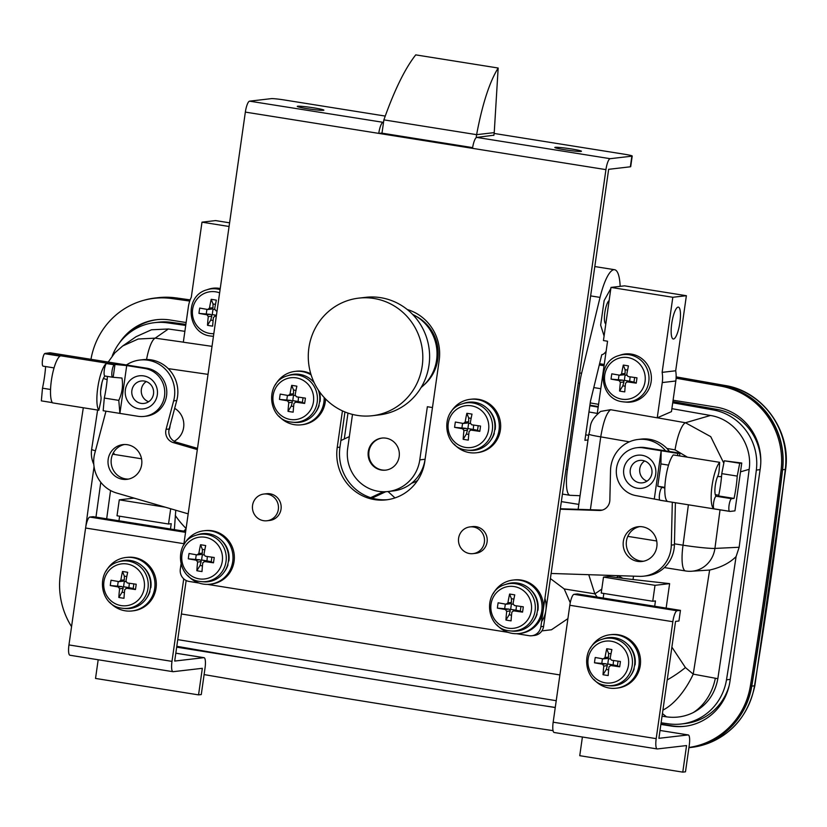 <?xml version="1.0" encoding="UTF-8"?>
<svg xmlns="http://www.w3.org/2000/svg" width="827" height="827" viewBox="0 0 827 827"><rect width="100%" height="100%" fill="white"/><g stroke="black" fill="none" stroke-linecap="round" stroke-linejoin="round"><path stroke-width="1.24" d="M678.078 307.117A16.137 3.949 99.1 0 0 671.824 322.985A16.137 3.949 99.1 0 0 673.271 339.008A16.137 3.949 99.1 0 0 673.54 339.008A16.137 3.949 99.1 0 0 679.804 323.14A16.137 3.949 99.1 0 0 678.357 307.127A16.137 3.949 99.1 0 0 678.078 307.117M550.4 578.569L564.21 588.948L570.248 602.749M541.602 621.677A26.898 26.019 -96.6 0 0 544.921 598.366M541.892 630.877L551.464 629.771L567.911 618.627M143.898 300.273A75.267 72.807 83.4 0 1 155.259 297.999A75.267 72.807 83.4 0 1 173.246 298.216A16164.738 15635.634 83.4 0 1 189.91 300.573M185.713 325.435A16140.528 15612.22 -96.6 0 0 167.302 322.83A53.807 52.039 -96.6 0 0 154.442 322.675A53.807 52.039 -96.6 0 0 112.234 355.951M94.061 466.697A5380.173 5204.073 -96.6 0 0 85.791 526.789M176.792 646.29A16140.528 15612.22 -96.6 0 0 555.268 707.436M661.114 722.788A16140.528 15612.22 -96.6 0 0 668.485 723.832A53.807 52.039 -96.6 0 0 681.345 723.987A53.807 52.039 -96.6 0 0 726.488 679.815A5380.173 5204.073 -96.6 0 0 756.343 470.077A53.807 52.039 -96.6 0 0 713.163 409.923A16140.528 15612.22 -96.6 0 0 672.723 402.77M671.886 408.662L710.445 415.474C734.479 419.155 752.766 444.409 749.179 469.312L739.152 547.257L736.082 556.602L717.836 678.698C715.004 694.07 706.827 705.348 693.336 712.533C684.839 716.72 675.876 718.146 666.448 716.833L662.055 716.203M556.23 700.696L177.743 639.633M95.973 517.123L100.791 482.275M108.213 362.061L114.86 352.829L122.758 345.934L136.124 336.661L151.506 329.777L168.357 328.991L184.876 331.327M185.858 324.401A16140.528 15612.22 -96.6 0 0 171.365 322.354A53.807 52.039 -96.6 0 0 158.505 322.199L154.442 322.675M760.809 461.497A53.807 52.039 -96.6 0 0 717.226 409.448A16140.528 15612.22 -96.6 0 0 672.889 401.612M212.012 346.358L183.325 342.213L188.349 306.951A32.284 31.23 83.4 0 1 191.306 297.234L201.995 222.163L215.558 220.582L229.596 222.825M229.069 226.484L201.995 222.163M168.357 328.991L155.176 338.15L183.418 342.171M122.747 345.944L138.212 339.008L155.176 338.15A26.898 6.616 98.1 0 0 146.565 359.487M118.964 520.783L119.615 516.203M135.659 498.567A1086.792 72.311 8.1 0 1 133.891 498.143L119.284 499.839L117.01 515.79L168.522 524.008L170.693 508.76M170.476 529.001L171.241 523.687L168.522 524.008M175.769 510.228L174.373 529.476A48.421 26.65 36.3 0 0 174.59 529.662M165.276 507.178L119.284 499.839M181.392 613.985L559.9 674.935M597.228 597.094L594.851 593.838L588.752 574.693M186.034 528.856L183.801 531.13M687.454 457.186L675.049 449.878A26.898 6.554 -79.9 0 1 685.449 422.752L710.445 415.474M597.208 413.924L607.556 341.22L603.441 340.559L610.998 287.414L624.561 285.842L686.379 295.704L675.69 370.785L662.127 372.357A32.284 31.23 83.4 0 1 662.262 382.56L675.824 380.989A32.284 31.23 -96.6 0 0 675.69 370.785M610.998 287.414L672.816 297.275L662.127 372.357M672.816 297.275L686.379 295.704M662.262 382.56L657.238 417.831L671.462 411.629L675.824 380.989M601.229 593.042L603.493 577.101L655.005 585.32L652.741 601.26L601.229 593.042M633.513 576.161L633.037 579.531A1086.792 72.311 8.1 0 0 669.622 583.624L666.138 608.083M671.886 647.127L685.428 667.565L693.233 674.129L709.628 570.041L691.103 571.271A26.898 25.348 87.3 0 0 714.921 548.415L739.152 547.257M618.41 575.923L622.824 578.321L616.549 577.525A48.421 9.686 -39.9 0 0 618.41 575.923L617.883 575.644M633.037 579.531A80.705 5.365 -171.9 0 1 622.824 578.321M667.213 679.939A48.421 17.336 -32.5 0 0 685.428 667.565M564.21 588.948L594.851 593.838A48.421 9.686 -39.9 0 0 601.787 589.093M616.549 577.525L608.786 576.481L603.493 577.101M657.331 417.79L685.449 422.752L710.734 436.646L723.811 463.161M749.179 469.312L740.496 471.855M720.038 509.845L714.921 548.415A26.898 1.757 7.8 0 1 683.04 545.189L688.395 504.801M590.24 402.914L598.572 404.331M681.345 723.987L685.418 723.511A53.807 52.039 -96.6 0 0 729.166 685.593M751.795 686.121A75.267 72.807 83.4 0 1 688.912 747.68L691.382 747.401A75.267 72.807 -96.6 0 0 754.503 685.81A4826.021 4668.053 -96.6 0 0 785.299 469.436A75.267 72.807 -96.6 0 0 724.865 385.485A16164.738 15635.634 -96.6 0 0 676.145 376.874L725.062 385.485A10.761 2.626 100.1 0 0 724.865 385.485L722.157 385.795A75.267 72.807 83.4 0 1 782.59 469.746A4826.021 4668.053 83.4 0 1 751.795 686.121L754.503 685.81A10.761 0.775 9.4 0 0 754.855 685.676C747.081 720.689 725.92 741.261 691.382 747.401M599.41 364.428A16164.738 15635.634 83.4 0 1 604.144 365.234M676.124 377.66A16164.738 15635.634 83.4 0 1 722.157 385.795M578.828 504.398L561.357 501.617M110.56 490.514L106.673 518.829M736.082 556.602C729.507 563.104 720.689 567.58 709.628 570.041M662.923 710.093A48.421 22.184 -62.7 0 0 693.233 674.129L717.836 678.698M666.448 716.833L662.427 713.556M175.252 515.459A48.421 25.523 49.9 0 0 186.096 528.474M693.336 712.533A48.421 39.334 -79.9 0 0 715.303 678.409M93.792 464.371A26.898 26.898 0 0 1 91.652 449.268L91.652 449.268A26.898 1.83 8.4 0 0 95.446 450.798M103.427 378.373A26.898 1.923 9.3 0 0 107.159 379.624M717.629 476.486A26.898 1.654 6.9 0 0 721.537 476.662M657.238 417.831L610.574 409.706C606.542 412.88 603.265 421.935 600.743 436.863L590.375 509.732M113.01 453.475A16.137 1.096 8.4 0 0 114.198 453.682M610.574 409.706L600.64 411.412C587.666 422.287 591.491 426.701 588.834 434.113A16.137 1.075 -171.9 0 0 600.743 436.863L629.357 441.825M654.695 606.263L655.449 600.95L652.741 601.26M669.622 583.624L655.005 585.32M603.834 593.455L603.183 598.045M553.056 730.644A16178.188 15648.639 83.4 0 1 394.531 706.206A16178.188 15648.639 83.4 0 1 204.114 674.584M90.97 359.311A75.319 72.859 83.4 0 1 154.029 298.34L155.383 298.185A75.319 72.859 83.4 0 1 173.381 298.402A16178.188 15648.639 83.4 0 1 189.859 300.739M599.368 364.593A16178.188 15648.639 83.4 0 1 604.113 365.4M676.114 377.825A16178.188 15648.639 83.4 0 1 721.971 385.93A75.319 72.859 83.4 0 1 782.414 470.129A5417.842 5240.503 83.4 0 1 751.733 685.707A75.319 72.859 83.4 0 1 688.943 747.484M685.376 726.23A53.807 52.039 83.4 0 1 672.279 725.858L660.938 724.049M214.1 652.751L176.72 646.786M127.875 334.067A53.807 52.039 83.4 0 1 157.192 319.646M154.029 298.34A75.319 72.859 83.4 0 1 172.026 298.568A16178.188 15648.639 83.4 0 1 189.745 301.069M71.556 626.639A75.319 72.859 83.4 0 1 60.144 575.747A5417.842 5240.503 83.4 0 1 83.31 407.763M676.093 378.218A16178.188 15648.639 83.4 0 1 720.617 386.085A75.319 72.859 83.4 0 1 781.06 470.284A5417.842 5240.503 83.4 0 1 750.378 685.872A75.319 72.859 83.4 0 1 688.953 747.453M599.286 364.965A16178.188 15648.639 83.4 0 1 604.061 365.772M119.481 342.864A53.807 52.039 83.4 0 1 156.51 319.718A53.807 52.039 83.4 0 1 170.279 320.018L186.127 322.54M593.786 387.584L600.795 388.7M673.085 400.237L716.316 407.132A53.807 52.039 83.4 0 1 760.261 468.495L730.003 681.086A53.807 52.039 83.4 0 1 684.694 726.313A53.807 52.039 83.4 0 1 670.924 726.013L660.887 724.411M555.258 707.561L543.298 705.648M247.314 658.426L176.668 647.159M682.771 772.129L685.48 771.818L689.263 745.241A10.761 2.636 99.1 0 0 688.25 734.934A10.761 2.636 99.1 0 0 688.064 734.934L658.902 738.315L675.545 621.397L678.936 620.994L680.445 610.367L577.422 593.931L574.031 594.324A10.761 2.636 99.1 0 0 569.813 605.271L553.17 722.198A10.761 2.636 99.1 0 0 554.183 732.505L657.207 748.942A10.761 2.636 99.1 0 0 657.393 748.942L686.555 745.561L682.771 772.129L579.748 755.692L582.404 737.012M680.445 610.367L677.065 610.76A10.761 2.636 99.1 0 0 672.837 621.708L656.193 738.635A10.761 2.636 99.1 0 0 657.207 748.942M185.672 531.43L93.213 516.679L89.823 517.071A10.761 2.636 99.1 0 0 85.594 528.019L68.951 644.936A10.761 2.636 99.1 0 0 69.975 655.253L172.998 671.689A10.761 2.636 99.1 0 0 173.184 671.689L202.336 668.309L198.552 694.876L95.529 678.44L98.186 659.75M183.728 578.828L171.985 661.373A10.761 2.636 99.1 0 0 172.998 671.689M198.552 694.876L201.271 694.566L205.044 667.989A10.761 2.636 99.1 0 0 204.031 657.682A10.761 2.636 99.1 0 0 203.845 657.672L174.693 661.062L186.158 580.502M590.385 648.265A26.898 26.019 83.4 0 1 610.057 634.754A26.898 26.019 83.4 0 1 638.92 665.59A26.898 26.019 83.4 0 1 616.26 688.198A26.898 26.019 83.4 0 1 594.024 679.556M610.057 634.754L611.411 634.598A26.898 26.019 83.4 0 1 640.274 665.435A26.898 26.019 83.4 0 1 617.614 688.043L616.26 688.198M605.343 682.844A21.057 20.375 -96.6 0 0 628.468 665.259A21.057 20.375 -96.6 0 0 611.267 641.235A21.057 20.375 -96.6 0 0 588.142 658.83A21.057 20.375 -96.6 0 0 605.343 682.844M603.255 658.881L605.023 657.527L608.527 657.124L608.558 653.392L606.729 648.75A42.549 15.827 14.9 0 1 611.887 649.567A42.952 10.524 99.1 0 0 610.181 658.354L611.494 660.194A42.952 2.853 -171.9 0 0 620.426 661.486A42.549 9.035 97.3 0 1 620.064 664.153A42.549 9.035 97.3 0 1 619.671 666.81A42.952 2.853 -171.9 0 1 610.739 665.508L608.972 666.862A42.952 10.524 99.1 0 0 608.186 675.535A42.549 20.902 -179.1 0 1 603.038 674.718A42.952 10.524 -80.9 0 1 603.813 666.035L602.501 664.195L606.005 663.792L594.499 662.789A42.549 27.694 -78.6 0 1 594.82 660.132A42.549 27.694 -78.6 0 1 595.254 657.475A42.952 2.853 8.1 0 0 603.255 658.881L607.225 658.478M606.729 648.75A42.952 10.524 99.1 0 0 605.023 657.527M602.159 639.281A23.797 23.022 83.4 0 1 612.766 638.403A23.797 23.022 83.4 0 1 632.304 664.794A23.797 23.022 83.4 0 1 607.545 685.604L606.057 685.418C582.57 683.04 579.386 645.484 602.159 639.281L604.01 638.661A24.21 23.414 83.4 0 1 614.802 637.772A24.21 23.414 83.4 0 1 634.671 664.608A24.21 23.414 83.4 0 1 609.489 685.79L607.545 685.604A23.797 23.022 83.4 0 1 606.077 685.428M630.701 675.545A22.867 22.122 -96.6 0 0 634.164 668.836L633.864 668.733M634.629 665.022L635.053 664.97A22.867 22.122 -96.6 0 0 627.011 643.768M613.241 665.373L610.316 665.508M594.499 662.789A42.952 2.853 8.1 0 0 602.501 664.195M618.058 661.166L617.407 665.745L619.671 666.81M614.244 665.104L617.407 665.745M613.531 660.504L613.117 665.177M610.192 658.964L608.517 658.695L607.762 664.009L612.91 664.836M608.558 653.392L611.008 653.775M601.808 663.264L602.449 658.747M606.005 663.792L607.183 664.412L607.318 665.632L606.263 669.488L603.038 674.718M608.641 669.87L606.263 669.488M608.527 657.124L608.072 658.158L606.76 658.468M608.517 658.695L608.072 658.158M607.762 664.009L607.183 664.412M106.176 571.012A26.898 26.019 83.4 0 1 125.838 557.501A26.898 26.019 83.4 0 1 154.701 588.338A26.898 26.019 83.4 0 1 132.051 610.946A26.898 26.019 83.4 0 1 109.805 602.304M125.838 557.501L127.193 557.346A26.898 26.019 83.4 0 1 156.055 588.173A26.898 26.019 83.4 0 1 133.405 610.791L132.051 610.946M121.135 605.591A21.057 20.375 -96.6 0 0 144.26 588.007A21.057 20.375 -96.6 0 0 127.058 563.983A21.057 20.375 -96.6 0 0 103.933 581.567A21.057 20.375 -96.6 0 0 121.135 605.591M119.036 581.629L120.814 580.275L124.319 579.872L124.339 576.13L122.52 571.488A42.549 15.827 14.9 0 1 127.668 572.315A42.952 10.524 99.1 0 0 125.962 581.102L127.286 582.942A42.952 2.853 -171.9 0 0 136.207 584.234A42.549 9.035 97.3 0 1 135.845 586.901A42.549 9.035 97.3 0 1 135.452 589.548A42.952 2.853 -171.9 0 1 126.521 588.255L124.753 589.599A42.952 10.524 99.1 0 0 123.978 598.283A42.549 20.902 -179.1 0 1 118.819 597.456A42.952 10.524 -80.9 0 1 119.605 588.783L118.282 586.943L121.786 586.529L110.28 585.537A42.549 27.694 -78.6 0 1 110.611 582.87A42.549 27.694 -78.6 0 1 111.045 580.223A42.952 2.853 8.1 0 0 119.036 581.629L123.016 581.216M122.52 571.488A42.952 10.524 99.1 0 0 120.814 580.275M117.951 562.029A23.797 23.022 83.4 0 1 128.547 561.151A23.797 23.022 83.4 0 1 148.085 587.542A23.797 23.022 83.4 0 1 123.326 608.352L121.838 608.165C98.351 605.788 95.177 568.232 117.951 562.029L119.801 561.409A24.21 23.414 83.4 0 1 130.583 560.51A24.21 23.414 83.4 0 1 150.462 587.356A24.21 23.414 83.4 0 1 125.27 608.538L123.326 608.352A23.797 23.022 83.4 0 1 121.858 608.165M146.482 598.293A22.867 22.122 -96.6 0 0 149.945 591.584L149.646 591.481M150.411 587.77L150.834 587.718A22.867 22.122 -96.6 0 0 142.792 566.505M129.022 588.121L126.107 588.245L129.674 587.832M110.28 585.537A42.952 2.853 8.1 0 0 118.282 586.943M133.85 583.903L133.199 588.493L135.452 589.548M130.025 587.852L133.199 588.493M129.322 583.242L128.909 587.925M125.973 581.701L124.308 581.443L123.554 586.756L128.702 587.573M124.339 576.13L126.789 576.522M117.589 586.002L118.23 581.495M121.786 586.529L122.965 587.16L123.109 588.369L122.055 592.235L118.819 597.456M124.432 592.608L122.055 592.235M124.319 579.872L123.854 580.905L122.541 581.216M124.308 581.443L123.854 580.905M123.554 586.756L122.965 587.16M170.042 425.76A10.761 10.41 83.4 0 1 168.935 430.185M174.673 408.331A18.835 18.215 83.4 0 1 183.635 427.456A18.835 18.215 83.4 0 1 174.166 441.267M571.529 148.974A13.449 0.899 8.1 0 0 554.824 147.475A13.449 0.899 8.1 0 0 564.748 149.759A13.449 0.899 8.1 0 0 581.464 151.258A13.449 0.899 8.1 0 0 571.529 148.974M313.971 107.882A13.449 0.899 8.1 0 0 297.265 106.383A13.449 0.899 8.1 0 0 307.189 108.668A13.449 0.899 8.1 0 0 323.895 110.167A13.449 0.899 8.1 0 0 313.971 107.882M473.044 553.635L475.763 553.325A13.449 13.015 -96.6 0 0 487.082 542.016A13.449 13.015 -96.6 0 0 472.662 526.603L469.943 526.913A13.449 13.015 -96.6 0 0 464.195 551.351A13.449 13.015 -96.6 0 0 484.146 543.546A13.449 13.015 -96.6 0 0 469.943 526.913M266.997 520.762L269.716 520.452A13.449 13.015 -96.6 0 0 281.035 509.143A13.449 13.015 -96.6 0 0 266.604 493.729L263.896 494.039A13.449 13.015 -96.6 0 0 259.409 519.263A13.449 13.015 -96.6 0 0 278.254 509.928A13.449 13.015 -96.6 0 0 263.896 494.039M632.21 156.045L630.701 166.672A10.761 0.713 -171.9 0 1 630.35 166.796L631.859 156.169A10.761 0.713 8.1 0 0 632.21 156.045A10.761 0.713 8.1 0 0 624.271 154.204L494.122 133.447M516.575 633.689L529.073 635.684A10.761 10.41 -96.6 0 0 540.889 626.701L543.597 626.38L608.651 169.318L630.35 166.796M344.952 411.949L339.949 447.138A45.733 44.234 -96.6 0 0 387.646 499.684M543.597 626.38A10.761 10.41 83.4 0 1 534.542 635.425L531.823 635.746M472.63 147.62L381.485 133.075L378.766 133.385L472.517 148.343A10.761 2.636 -80.9 0 1 476.745 137.406L610.161 158.691L631.859 156.169M493.874 135.204L476.745 137.406M382.994 122.448A10.761 2.636 99.1 0 0 378.766 133.385L245.35 112.1A10.761 2.636 -80.9 0 1 249.578 101.163L383.532 122.386M347.981 413.087L344.29 438.961M180.989 564.334L180.307 569.162A10.761 10.41 -96.6 0 0 189.094 581.443L198.987 583.014M207.494 584.379L508.057 632.335M540.889 626.701L605.933 169.628L472.517 148.343M245.35 112.1L183.749 544.983M342.44 410.864L337.23 447.448A45.733 44.234 -96.6 0 0 386.292 499.859A45.733 44.234 -96.6 0 0 424.799 461.425L439.178 360.438A45.733 44.234 -96.6 0 0 407.235 309.505M610.161 158.691A10.761 2.636 99.1 0 0 605.933 169.628M385.237 116.069L284.292 99.964A10.761 0.713 8.1 0 0 271.277 98.64L249.578 101.163M450.508 412.838A26.898 26.019 83.4 0 1 470.181 399.327A26.898 26.019 83.4 0 1 499.043 430.154A26.898 26.019 83.4 0 1 476.383 452.772A26.898 26.019 83.4 0 1 454.147 444.12M470.181 399.327L471.535 399.172A26.898 26.019 83.4 0 1 500.397 429.999A26.898 26.019 83.4 0 1 477.737 452.607L476.383 452.772M465.467 447.417A21.057 20.375 -96.6 0 0 488.592 429.823A21.057 20.375 -96.6 0 0 471.39 405.809A21.057 20.375 -96.6 0 0 448.265 423.393A21.057 20.375 -96.6 0 0 465.467 447.417M463.378 423.445L465.146 422.101L468.651 421.687L468.682 417.955L466.862 413.314A42.549 15.827 14.9 0 1 472.01 414.131A42.952 10.524 99.1 0 0 470.305 422.917L471.617 424.758A42.952 2.853 -171.9 0 0 480.549 426.06A42.549 9.035 97.3 0 1 480.187 428.727A42.549 9.035 97.3 0 1 479.794 431.374A42.952 2.853 -171.9 0 1 470.863 430.081L469.095 431.425A42.952 10.524 99.1 0 0 468.309 440.098A42.549 20.902 -179.1 0 1 463.161 439.282A42.952 10.524 -80.9 0 1 463.937 430.598L462.624 428.758L466.128 428.355L454.623 427.363A42.549 27.694 -78.6 0 1 454.943 424.696A42.549 27.694 -78.6 0 1 455.377 422.039A42.952 2.853 8.1 0 0 463.378 423.445L467.348 423.042M466.862 413.314A42.952 10.524 99.1 0 0 465.146 422.101M462.283 403.845A23.797 23.022 83.4 0 1 472.889 402.966A23.797 23.022 83.4 0 1 492.427 429.358A23.797 23.022 83.4 0 1 467.668 450.177L466.18 449.991C442.693 447.614 439.509 410.058 462.283 403.845L464.133 403.225A24.21 23.414 83.4 0 1 474.925 402.335A24.21 23.414 83.4 0 1 494.794 429.182A24.21 23.414 83.4 0 1 469.612 450.353L467.668 450.177A23.797 23.022 83.4 0 1 466.201 449.991M490.825 440.119A22.867 22.122 -96.6 0 0 494.288 433.41L493.988 433.307M494.753 429.585L495.177 429.544A22.867 22.122 -96.6 0 0 487.134 408.331M473.364 429.947L470.439 430.071L474.016 429.658M454.623 427.363A42.952 2.853 8.1 0 0 462.624 428.758M478.182 425.729L477.53 430.319L479.794 431.374M474.367 429.668L477.53 430.319M473.654 425.068L473.24 429.74M470.315 423.527L468.64 423.259L467.886 428.572L473.044 429.399M468.682 417.955L471.132 418.348M461.931 427.828L462.572 423.31M466.128 428.355L467.307 428.975L467.441 430.195L466.387 434.051L463.161 439.282M468.764 434.433L466.387 434.051M468.651 421.687L468.196 422.731L466.883 423.042M468.64 423.259L468.196 422.731M467.886 428.572L467.307 428.975M493.274 593.59A26.898 26.019 83.4 0 1 512.936 580.078A26.898 26.019 83.4 0 1 541.799 610.915A26.898 26.019 83.4 0 1 519.149 633.523A26.898 26.019 83.4 0 1 496.903 624.881M512.936 580.078L514.301 579.923A26.898 26.019 83.4 0 1 543.153 610.75A26.898 26.019 83.4 0 1 520.503 633.368L519.149 633.523M508.233 628.169A21.057 20.375 -96.6 0 0 531.358 610.584A21.057 20.375 -96.6 0 0 514.156 586.56A21.057 20.375 -96.6 0 0 491.031 604.144A21.057 20.375 -96.6 0 0 508.233 628.169M506.134 604.206L507.912 602.852L511.417 602.449L511.437 598.707L509.618 594.065A42.549 15.827 14.9 0 1 514.766 594.892A42.952 10.524 99.1 0 0 513.06 603.679L514.384 605.519A42.952 2.853 -171.9 0 0 523.305 606.811A42.549 9.035 97.3 0 1 522.943 609.478A42.549 9.035 97.3 0 1 522.55 612.125A42.952 2.853 -171.9 0 1 513.629 610.833L511.851 612.176A42.952 10.524 99.1 0 0 511.076 620.86A42.549 20.902 -179.1 0 1 505.928 620.033A42.952 10.524 -80.9 0 1 506.703 611.36L505.38 609.52L508.884 609.106L497.389 608.114A42.549 27.694 -78.6 0 1 497.709 605.447A42.549 27.694 -78.6 0 1 498.143 602.8A42.952 2.853 8.1 0 0 506.134 604.206L510.114 603.793M509.618 594.065A42.952 10.524 99.1 0 0 507.912 602.852M505.049 584.606A23.797 23.022 83.4 0 1 515.655 583.728A23.797 23.022 83.4 0 1 535.183 610.119A23.797 23.022 83.4 0 1 510.424 630.929L508.936 630.743C485.449 628.365 482.275 590.809 505.049 584.606L506.899 583.986A24.21 23.414 83.4 0 1 517.681 583.087A24.21 23.414 83.4 0 1 537.56 609.933A24.21 23.414 83.4 0 1 512.368 631.115L510.424 630.929A23.797 23.022 83.4 0 1 508.956 630.743M533.591 620.87A22.867 22.122 -96.6 0 0 537.043 614.161L536.744 614.058M537.509 610.347L537.932 610.295A22.867 22.122 -96.6 0 0 529.89 589.082M516.12 610.698L513.205 610.822L516.772 610.409M497.389 608.114A42.952 2.853 8.1 0 0 505.38 609.52M520.948 606.48L520.297 611.07L522.55 612.125M517.133 610.429L520.297 611.07M516.42 605.819L516.007 610.502M513.081 604.279L511.406 604.02L510.652 609.334L515.8 610.15M511.437 598.707L513.887 599.099M504.687 608.579L505.338 604.072M508.884 609.106L510.063 609.737L510.207 610.946L509.153 614.812L505.928 620.033M511.531 615.185L509.153 614.812M511.417 602.449L510.952 603.483L509.639 603.793M511.406 604.02L510.952 603.483M510.652 609.334L510.063 609.737M324.163 397.477A26.898 26.019 83.4 0 1 323.895 402.211A26.898 26.019 83.4 0 1 301.245 424.82A26.898 26.019 83.4 0 1 278.999 416.177M325.518 398.903A26.898 26.019 83.4 0 1 325.249 402.056A26.898 26.019 83.4 0 1 302.599 424.664L301.245 424.82M290.329 419.465A21.057 20.375 -96.6 0 0 313.454 401.881A21.057 20.375 -96.6 0 0 296.252 377.867A21.057 20.375 -96.6 0 0 273.127 395.451A21.057 20.375 -96.6 0 0 290.329 419.465M288.241 395.502L290.008 394.159L293.513 393.745L293.544 390.013L291.714 385.372A42.549 15.827 14.9 0 1 296.862 386.188A42.952 10.524 99.1 0 0 295.156 394.975L296.479 396.815A42.952 2.853 -171.9 0 0 305.401 398.118A42.549 9.035 97.3 0 1 305.049 400.785A42.549 9.035 97.3 0 1 304.646 403.431A42.952 2.853 -171.9 0 1 295.725 402.129L293.947 403.483A42.952 10.524 99.1 0 0 293.171 412.156A42.549 20.902 -179.1 0 1 288.023 411.339A42.952 10.524 -80.9 0 1 288.799 402.656L287.476 400.816L290.98 400.413L279.485 399.41A42.549 27.694 -78.6 0 1 279.805 396.753A42.549 27.694 -78.6 0 1 280.239 394.097A42.952 2.853 8.1 0 0 288.241 395.502L292.21 395.099M291.714 385.372A42.952 10.524 99.1 0 0 290.008 394.159M287.145 375.903A23.797 23.022 83.4 0 1 297.751 375.024A23.797 23.022 83.4 0 1 317.289 401.415A23.797 23.022 83.4 0 1 292.52 422.235A23.797 23.022 83.4 0 1 291.052 422.049C267.545 419.671 264.371 382.115 287.145 375.903L288.995 375.282A24.21 23.414 83.4 0 1 299.777 374.393A24.21 23.414 83.4 0 1 314.239 382.787M318.323 390.013A24.21 23.414 83.4 0 1 294.464 422.411L291.032 422.049M315.687 412.177A22.867 22.122 -96.6 0 0 319.139 405.468L318.84 405.364M319.604 401.643L320.039 401.591A22.867 22.122 -96.6 0 0 319.222 391.336M314.012 382.301A22.867 22.122 -96.6 0 0 311.996 380.389M298.216 402.005L295.301 402.129L298.867 401.715M279.485 399.41A42.952 2.853 8.1 0 0 287.476 400.816M303.044 397.787L302.393 402.377L304.646 403.431M299.229 401.726L302.393 402.377M298.516 397.125L298.102 401.798M295.177 395.585L293.502 395.316L292.748 400.63L297.896 401.457M293.544 390.013L295.994 390.406M286.793 399.886L287.434 395.368M290.98 400.413L292.169 401.033L292.303 402.253L291.249 406.109L288.023 411.339M293.626 406.491L291.249 406.109M293.513 393.745L293.058 394.789L291.745 395.099M293.502 395.316L293.058 394.789M292.748 400.63L292.169 401.033M275.37 384.896A26.898 26.019 83.4 0 1 295.043 371.385L296.397 371.22A26.898 26.019 83.4 0 1 310.787 373.804M295.043 371.385A26.898 26.019 83.4 0 1 311.128 374.9M184.204 544.28A26.898 26.019 83.4 0 1 203.866 530.769A26.898 26.019 83.4 0 1 232.728 561.595A26.898 26.019 83.4 0 1 210.079 584.213A26.898 26.019 83.4 0 1 187.832 575.571M203.866 530.769L205.22 530.614A26.898 26.019 83.4 0 1 234.082 561.44A26.898 26.019 83.4 0 1 211.433 584.048L210.079 584.213M199.162 578.859A21.057 20.375 -96.6 0 0 222.287 561.275A21.057 20.375 -96.6 0 0 205.086 537.25A21.057 20.375 -96.6 0 0 181.961 554.834A21.057 20.375 -96.6 0 0 199.162 578.859M197.064 554.886L198.842 553.542L202.346 553.139L202.367 549.397L200.547 544.755A42.549 15.827 14.9 0 1 205.696 545.582A42.952 10.524 99.1 0 0 203.99 554.369L205.303 556.209A42.952 2.853 -171.9 0 0 214.234 557.501A42.549 9.035 97.3 0 1 213.873 560.168A42.549 9.035 97.3 0 1 213.48 562.815A42.952 2.853 -171.9 0 1 204.548 561.523L202.78 562.867A42.952 10.524 99.1 0 0 202.005 571.55A42.549 20.902 -179.1 0 1 196.847 570.723A42.952 10.524 -80.9 0 1 197.632 562.05L196.309 560.21L199.814 559.796L188.308 558.804A42.549 27.694 -78.6 0 1 188.628 556.137A42.549 27.694 -78.6 0 1 189.063 553.49A42.952 2.853 8.1 0 0 197.064 554.886L201.044 554.483M200.547 544.755A42.952 10.524 99.1 0 0 198.842 553.542M208.611 533.777A24.21 23.414 83.4 0 1 228.49 560.623A24.21 23.414 83.4 0 1 203.297 581.794L201.354 581.619A23.797 23.022 83.4 0 1 199.886 581.433L201.354 581.619A23.797 23.022 83.4 0 0 226.112 560.799A23.797 23.022 83.4 0 0 206.574 534.418A23.797 23.022 83.4 0 0 195.978 535.286L197.829 534.666A24.21 23.414 83.4 0 1 208.611 533.777M224.51 571.56A22.867 22.122 -96.6 0 0 227.973 564.851L227.673 564.748M228.438 561.037L228.862 560.985A22.867 22.122 -96.6 0 0 220.819 539.773M207.05 561.388L204.124 561.512L207.701 561.099M188.308 558.804A42.952 2.853 8.1 0 0 196.309 560.21M211.877 557.171L211.226 561.76L213.48 562.815M208.053 561.109L211.226 561.76M207.339 556.509L206.936 561.182M204 554.969L202.336 554.7L201.571 560.024L206.729 560.84M202.367 549.397L204.817 549.79M195.617 559.269L196.257 554.752M199.814 559.796L200.992 560.417L201.137 561.636L200.072 565.492L196.847 570.723M202.45 565.875L200.072 565.492M202.346 553.139L201.881 554.173L200.568 554.483M202.336 554.7L201.881 554.173M201.571 560.024L200.992 560.417M621.914 399.183A21.057 20.375 -96.6 0 0 645.039 381.598A21.057 20.375 -96.6 0 0 627.838 357.574A21.057 20.375 -96.6 0 0 604.713 375.169A21.057 20.375 -96.6 0 0 621.914 399.183M619.816 375.22L621.594 373.866L625.098 373.463L625.119 369.731L623.3 365.089A42.549 15.827 14.9 0 1 628.448 365.906A42.952 10.524 99.1 0 0 626.742 374.693L628.055 376.533A42.952 2.853 -171.9 0 0 636.986 377.825A42.549 9.035 97.3 0 1 636.625 380.492A42.549 9.035 97.3 0 1 636.232 383.149A42.952 2.853 -171.9 0 1 627.3 381.847L625.532 383.201A42.952 10.524 99.1 0 0 624.757 391.874A42.549 20.902 -179.1 0 1 619.599 391.057A42.952 10.524 -80.9 0 1 620.384 382.374L619.061 380.534L622.566 380.131L611.06 379.128A42.549 27.694 -78.6 0 1 611.391 376.471A42.549 27.694 -78.6 0 1 611.815 373.814A42.952 2.853 8.1 0 0 619.816 375.22L623.796 374.817M623.3 365.089A42.952 10.524 99.1 0 0 621.594 373.866M626.049 402.129A24.21 23.414 -96.6 0 0 651.242 380.947A24.21 23.414 -96.6 0 0 631.363 354.111A24.21 23.414 -96.6 0 0 620.581 355L618.73 355.62A23.797 23.022 83.4 0 1 629.326 354.742A23.797 23.022 83.4 0 1 648.864 381.133A23.797 23.022 83.4 0 1 624.106 401.943A23.797 23.022 83.4 0 1 622.638 401.767L626.049 402.129M629.802 381.712L626.876 381.847M611.06 379.128A42.952 2.853 8.1 0 0 619.061 380.534M634.629 377.505L633.978 382.084L636.232 383.149M630.805 381.443L633.978 382.084M630.091 376.843L629.688 381.516M626.752 375.303L625.088 375.034L624.333 380.348L629.481 381.175M625.119 369.731L627.569 370.114M618.369 379.603L619.009 375.086M622.566 380.131L623.744 380.751L623.889 381.971L622.834 385.827L619.599 391.057M625.212 386.209L622.834 385.827M625.098 373.463L624.633 374.497L623.32 374.817M625.088 375.034L624.633 374.497M624.333 380.348L623.744 380.751M219.631 292.861A21.057 20.375 -96.6 0 0 215.733 291.828A21.057 20.375 -96.6 0 0 192.608 309.412A21.057 20.375 -96.6 0 0 209.81 333.436A21.057 20.375 -96.6 0 0 213.821 333.663M216.292 316.265A42.952 2.853 -171.9 0 1 215.206 316.1L213.438 317.444A42.952 10.524 99.1 0 0 212.653 326.127A42.549 20.902 -179.1 0 1 207.505 325.3A42.952 10.524 -80.9 0 1 208.28 316.627L206.967 314.787L210.471 314.374L198.966 313.381A42.549 27.694 -78.6 0 1 199.286 310.725A42.549 27.694 -78.6 0 1 199.72 308.068A42.952 2.853 8.1 0 0 207.722 309.474L208.125 309.474M207.722 309.474L209.489 308.12L212.994 307.716L213.025 303.974L211.205 299.333A42.952 10.524 99.1 0 0 209.489 308.12M211.205 299.333A42.549 15.827 14.9 0 1 216.354 300.16A42.952 10.524 99.1 0 0 214.648 308.947L215.961 310.787A42.952 2.853 -171.9 0 0 217.056 310.952M220.24 288.53A24.21 23.414 -96.6 0 0 219.269 288.354A24.21 23.414 -96.6 0 0 208.476 289.254L206.626 289.874A23.797 23.022 83.4 0 1 217.232 288.995A23.797 23.022 83.4 0 1 220.085 289.636M216.333 315.966L214.782 316.09L216.343 315.914M198.966 313.381A42.952 2.853 8.1 0 0 206.967 314.787M214.658 309.546L212.984 309.288L212.229 314.601L216.436 315.273M213.025 303.974L215.475 304.367M206.274 313.846L206.915 309.339M210.471 314.374L211.65 315.004L211.784 316.214L210.73 320.08L207.505 325.3M213.108 320.452L210.73 320.08M212.994 307.716L212.539 308.75L211.226 309.06M212.984 309.288L212.539 308.75M212.229 314.601L211.65 315.004M587.997 439.964L584.916 440.315L590.488 401.147L601.767 354.731A43.045 10.544 99.1 0 0 606.108 351.382M588.659 435.312L585.702 434.837M610.843 288.509L604.144 300.573L600.65 325.125L604.082 336.01L600.65 325.125L604.144 300.573L610.843 288.509M620.157 286.349A43.045 10.544 99.1 0 0 614.595 269.716A43.045 10.544 99.1 0 0 600.04 297.4L581.619 373.256A26.898 6.585 99.1 0 0 579.696 383.304L567.425 469.509A26.898 6.585 99.1 0 0 569.968 495.29A26.898 6.585 99.1 0 0 570.154 495.311L580.068 495.714M605.809 323.864A11.836 2.894 -80.9 0 1 604.837 312.565A11.836 2.894 -80.9 0 1 609.117 300.646M368.273 451.656A16.137 15.61 -96.6 0 0 385.589 470.149A16.137 15.61 -96.6 0 0 399.183 456.587A16.137 15.61 -96.6 0 0 381.867 438.083A16.137 15.61 -96.6 0 0 368.273 451.656M352.498 414.42L347.671 448.368A37.66 36.429 -96.6 0 0 388.07 491.527L393.363 490.918A37.66 36.429 -96.6 0 0 425.078 459.254L431.921 411.422M388.07 491.527A37.66 36.429 -96.6 0 0 419.785 459.874L427.352 406.729L432.469 407.546M383.883 119.874L476.61 134.667L494.236 132.62L498.164 68.021L415.743 54.871C405.023 68.486 394.407 90.153 383.883 119.874L381.991 133.157M476.176 137.675L476.61 134.667C482.337 104.192 489.522 81.976 498.164 68.021M493.843 135.421L494.236 132.62M382.208 438.052A16.137 15.61 -96.6 0 0 368.956 451.573A16.137 15.61 -96.6 0 0 385.93 470.108M643.644 561.213A17.481 16.912 83.4 0 1 627.869 551.02A17.481 16.912 83.4 0 1 630.494 532.081A17.481 16.912 83.4 0 1 639.633 526.623M652.772 555.754A17.481 16.912 83.4 0 1 642.093 561.471A17.481 16.912 83.4 0 1 625.098 552.116A17.481 16.912 83.4 0 1 627.383 532.443A17.481 16.912 83.4 0 1 638.062 526.727A17.481 16.912 83.4 0 1 655.056 536.082A17.481 16.912 83.4 0 1 652.772 555.754M560.272 509.215L599.193 510.486A10.761 10.41 83.4 0 0 609.85 500.077L610.533 470.511A32.284 31.23 83.4 0 1 618.327 450.022A32.284 31.23 83.4 0 1 638.041 439.468A32.284 31.23 83.4 0 1 665.611 450.88M394.986 497.916L388.028 491.538M602.221 510.114L560.344 508.75M672.31 502.227L671.307 545.117A32.284 31.23 -96.6 0 1 643.799 576.161A32.284 31.23 -96.6 0 1 639.323 576.347L551.133 573.462M411.743 483.113A16.674 16.137 -96.6 0 0 417.728 480.249M424.065 465.363A16.674 16.137 -96.6 0 0 423.962 464.474M675.401 502.723L674.429 544.755A32.284 31.23 83.4 0 1 646.921 575.799L643.799 576.161M638.041 439.468L641.163 439.106A32.284 31.23 83.4 0 1 669.498 451.501M126.428 364.965A32.284 31.23 83.4 0 1 139.784 360.045L142.906 359.683A32.284 31.23 83.4 0 1 176.751 400.516L169.184 428.986A10.761 10.41 -96.6 0 0 176.471 442.259L197.498 448.368M197.322 449.588L173.36 442.621A10.761 10.41 83.4 0 1 166.062 429.347L169.184 428.986M128.495 479.091A17.481 16.912 83.4 0 1 112.668 468.795A17.481 16.912 83.4 0 1 124.474 444.502M109.546 469.157A17.481 16.912 -96.6 0 0 126.944 479.35A17.481 16.912 -96.6 0 0 140.301 454.809A17.481 16.912 -96.6 0 0 122.913 444.616A17.481 16.912 -96.6 0 0 109.546 469.157M340.879 440.553L349.345 436.604M372.047 498.123L385.754 491.724M383.335 491.755L370.641 497.678M188.174 513.846L116.669 493.037A32.284 31.23 -96.6 0 1 94.795 453.217L105.98 411.184M139.784 360.045A32.284 31.23 83.4 0 1 173.639 400.878L166.062 429.347M358.722 298.133L365.503 297.348A59.182 57.249 83.4 0 1 428.996 365.172A59.182 57.249 83.4 0 1 379.159 414.916L372.377 415.712A59.182 57.249 83.4 0 1 308.885 347.878A59.182 57.249 83.4 0 1 358.722 298.133A59.182 57.249 83.4 0 1 422.215 365.958A59.182 57.249 83.4 0 1 372.377 415.712M412.652 314.436A43.045 41.629 83.4 0 1 436.594 360.034A43.045 41.629 83.4 0 1 421.139 387.481M423.941 385A41.422 40.068 -96.6 0 0 437.762 359.466A41.422 40.068 -96.6 0 0 415.95 316.203M125.373 389.817A16.674 16.137 83.4 0 1 143.681 375.892A16.674 16.137 83.4 0 1 157.306 394.913A16.674 16.137 83.4 0 1 138.998 408.838A16.674 16.137 83.4 0 1 125.373 389.817M153.512 393.931A11.299 10.927 -96.6 0 0 141.396 380.978A11.299 10.927 -96.6 0 0 131.875 390.478A11.299 10.927 -96.6 0 0 144.001 403.431A11.299 10.927 -96.6 0 0 153.512 393.931M146.265 381.557A11.299 10.927 -96.6 0 0 148.612 401.746M126.717 365.575L144.746 368.449A24.21 23.414 -96.6 0 1 164.769 392.866A24.21 23.414 -96.6 0 1 144.136 416.415A24.21 23.414 -96.6 0 1 137.933 416.281L103.168 410.73L104.305 398.056L118.788 400.371L119.905 413.407L126.717 365.575L114.984 364.449A24.21 5.934 99.1 0 0 114.116 364.769L106.394 363.539A24.21 5.934 99.1 0 0 98.031 386.002A24.21 5.934 99.1 0 0 98.847 410.244L100.584 402.201A5.375 1.313 99.1 0 0 100.904 396.412A11.299 2.77 -80.9 0 1 101.514 384.565A11.299 2.77 -80.9 0 1 105.163 376.058M144.136 416.415L146.162 416.177A24.21 23.414 -96.6 0 0 166.796 392.629A24.21 23.414 -96.6 0 0 146.782 368.211L50.189 352.798L45.444 353.356A24.21 5.934 -80.9 0 0 44.575 353.677A6.461 1.582 99.1 0 0 42.425 360.593A6.461 1.582 99.1 0 0 43.118 366.154A6.461 1.582 99.1 0 0 43.221 366.154M50.561 389.486L42.487 388.194A40.347 9.883 99.1 0 0 45.619 366.557M52.318 402.625L41.35 400.868L42.487 388.194M98.847 410.244L52.483 402.852A24.21 5.934 -80.9 0 1 51.667 378.601A24.21 5.934 -80.9 0 1 60.03 356.137L44.575 353.677M105.039 376.016A6.461 1.582 -80.9 0 1 104.926 376.016L112.658 377.246A6.461 1.582 -80.9 0 0 112.761 377.246L121.962 378.042C123.244 385.713 122.189 393.156 118.788 400.371M107.427 376.419A40.347 9.883 -80.9 0 1 104.305 398.056M112.658 377.246A6.461 1.582 -80.9 0 1 111.965 371.695A6.461 1.582 -80.9 0 1 114.116 364.769M104.926 376.016A6.461 1.582 -80.9 0 1 104.233 370.455A6.461 1.582 -80.9 0 1 106.394 363.539M45.444 353.356L114.984 364.449L113.175 377.205M655.697 474.316A16.674 16.137 83.4 0 1 637.39 488.24A16.674 16.137 83.4 0 1 623.765 469.219A16.674 16.137 83.4 0 1 642.072 455.295A16.674 16.137 83.4 0 1 655.697 474.316M630.267 469.881A11.299 10.927 -96.6 0 0 642.393 482.834A11.299 10.927 -96.6 0 0 651.903 473.333A11.299 10.927 -96.6 0 0 639.788 460.391A11.299 10.927 -96.6 0 0 630.267 469.881M644.667 460.97A11.299 10.927 -96.6 0 0 647.003 481.149M659.77 500.066L636.325 495.683A24.21 23.414 -96.6 0 1 616.301 471.266A24.21 23.414 -96.6 0 1 636.935 447.717A24.21 23.414 -96.6 0 1 643.137 447.852L677.902 453.403L679.939 453.165L645.174 447.614A24.21 23.414 -96.6 0 0 638.971 447.479L636.935 447.717M730.2 511.406L734.945 510.859L741.757 463.027L739.72 463.265L737.229 476.094A40.347 9.883 -80.9 0 1 734.056 498.423L731.606 498.702A6.461 1.582 -80.9 0 0 729.207 504.418A6.461 1.582 -80.9 0 0 729.393 511.282A24.21 5.934 99.1 0 0 729.786 511.406A24.21 5.934 99.1 0 0 730.2 511.406M679.546 455.925L679.939 453.165M718.756 495.228L715.303 494.68M737.229 476.094L721.775 473.633L724.266 460.794L741.757 463.027M721.775 473.633A40.347 9.883 -80.9 0 1 718.601 495.952L734.056 498.423M724.266 460.794L739.72 463.265M729.786 511.406L660.246 500.304A24.21 5.934 -80.9 0 1 659.853 500.19L667.585 501.42A24.21 5.934 -80.9 0 1 665.446 480.177A24.21 5.934 -80.9 0 1 673.302 454.922L719.666 462.324A24.21 5.934 99.1 0 0 711.809 487.568A24.21 5.934 99.1 0 0 713.949 508.812L729.393 511.282M713.949 508.812A6.461 1.582 -80.9 0 1 713.753 501.958A6.461 1.582 -80.9 0 1 716.161 496.241L716.564 496.19A11.299 2.77 -80.9 0 1 716.368 496.19A11.299 2.77 -80.9 0 1 714.983 488.385A11.299 2.77 -80.9 0 1 717.795 476.135A5.375 1.313 99.1 0 0 719.139 470.222L719.666 462.324M664.825 488.044L657.744 486.245L664.856 487.382M657.744 486.245L660.928 463.926L668.547 465.136M677.478 455.594L677.902 453.403M660.928 463.926L661.166 450.725L654.353 498.557M662.065 487.61A6.461 1.582 99.1 0 0 659.667 493.326A6.461 1.582 99.1 0 0 659.853 500.19M176.13 297.906L190.158 299.891A16164.738 15635.634 -96.6 0 0 175.955 297.906A75.267 72.807 -96.6 0 0 157.967 297.689L176.13 297.906A10.761 2.646 98 0 0 175.955 297.906L173.246 298.216M167.302 322.83L171.365 322.354M713.163 409.923L717.226 409.448M208.022 374.362L168.243 368.625M112.679 454.188L141.541 458.789M627.796 536.372L656.7 540.982M674.45 543.815L683.04 545.189A26.898 6.585 99.1 0 0 685.583 570.961A26.898 26.898 0 0 0 691.103 571.271M675.049 449.878L666.872 448.42M782.59 469.746L785.299 469.436A10.761 0.651 6.8 0 0 785.65 469.312L754.855 685.676M604.248 364.48A16164.738 15635.634 -96.6 0 0 599.596 363.684L604.248 364.449M726.488 679.815L730.251 679.37M756.343 470.077L760.096 469.643M725.248 385.547A10.761 2.626 100.1 0 0 725.062 385.485C762.773 391.285 791.191 430.795 785.65 469.312M173.381 298.402L172.026 298.568M721.971 385.93L720.617 386.085M782.414 470.129L781.06 470.284M751.733 685.707L750.378 685.872M672.279 725.858L670.924 726.013M677.065 610.76L574.031 594.324M672.837 621.708L569.813 605.271M656.193 738.635L553.17 722.198M688.064 734.934L660.029 730.458L688.25 734.934M185.537 532.34L89.823 517.071M183.925 543.701L85.594 528.019M171.985 661.373L68.951 644.936M203.845 657.672L175.81 653.206M607.318 665.632L603.813 666.035M123.109 588.369L119.605 588.783M337.23 447.448L339.949 447.138M467.441 430.195L463.937 430.598M510.207 610.946L506.703 611.36M292.303 402.253L288.799 402.656M201.137 561.636L197.632 562.05M623.889 381.971L620.384 382.374M213.449 336.289A23.797 23.022 83.4 0 1 212.012 336.196A23.797 23.022 83.4 0 1 210.544 336.01L213.438 336.331M211.784 316.214L208.28 316.627M597.28 413.407A16134.729 15606.596 -96.6 0 0 588.948 411.991M598.252 406.595A16140.528 15612.22 -96.6 0 0 589.92 405.178L598.252 406.574M589.847 405.716A16140.528 15612.22 83.4 0 1 598.179 407.122M579.696 383.304L578.228 383.066M565.957 469.281L567.425 469.509M579.665 372.946L581.619 373.256M590.633 295.901L600.04 297.4M419.785 459.874L425.078 459.254M599.193 510.486L602.149 510.145M671.307 545.117L674.429 544.755M176.471 442.259L173.36 442.621M173.639 400.878L176.751 400.516M146.782 368.211L144.746 368.449M716.161 496.241L731.606 498.702M645.174 447.614L643.137 447.852M91.652 449.268L97.617 410.047M100.656 390.82L102 382.498M664.412 567.58L685.583 570.961M578.125 509.329L588.834 434.113M155.259 297.999L157.967 297.689M204.031 657.682L175.81 653.175M613.892 665.084L610.316 665.497M199.865 581.433C176.378 579.055 173.205 541.499 195.978 535.286M622.617 401.757C599.13 399.379 595.957 361.823 618.73 355.62M630.453 381.423L626.876 381.836M210.523 336.01C187.036 333.632 183.852 296.076 206.626 289.874M208.125 309.484L211.691 309.06M594.809 266.552L614.595 269.716M562.432 494.081L569.968 495.29M608.321 301.4L608.992 301.504M604.93 322.654L605.964 322.819M54.055 367.901L43.118 366.154"/></g></svg>
